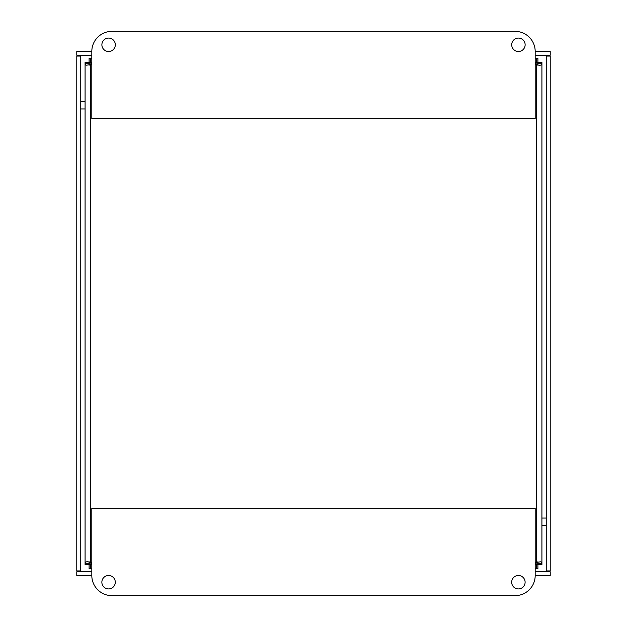 <?xml version="1.0" encoding="UTF-8"?>
<svg xmlns="http://www.w3.org/2000/svg" width="627" height="627" viewBox="0 0 627 627"><rect width="100%" height="100%" fill="white"/><g stroke="black" fill="none" stroke-linecap="round" stroke-linejoin="round"><path stroke-width="0.94" d="M548.837 571.659L550.24 571.785L550.24 575.766L535.184 575.766M548.413 55.427L550.24 55.215L550.24 51.234L535.184 51.234M520.3 51.234L516.538 51.234M110.485 51.234L106.723 51.234M91.816 51.234L76.76 51.234L76.76 55.215L91.808 55.215M550.24 55.215L535.192 55.215M550.24 570.931L546.258 570.931L546.258 56.069L550.24 56.069L550.24 570.931M78.587 571.573L76.76 571.785L76.76 575.766L91.816 575.766M106.7 575.766L110.462 575.766M516.515 575.766L520.277 575.766M76.76 571.785L91.808 571.785M535.192 571.785L550.24 571.785M78.163 55.341L76.76 55.215M80.742 570.931L76.76 570.931L76.76 56.069L80.742 56.069L80.742 570.931M541.908 518.043L546.258 518.043M548.837 570.931L548.837 571.785M78.587 571.785L78.587 570.931M80.742 101.535L85.092 101.535M85.092 108.957L80.742 108.957M78.163 56.069L78.163 55.215M548.413 55.215L548.413 56.069M546.258 525.465L541.908 525.465M89.105 562.474L89.105 564.802L91.808 564.676M537.895 562.482L537.895 568.775L535.192 568.775M537.895 64.526L537.895 58.225L537.895 62.198L535.192 62.324M89.105 64.518L89.105 58.225L91.808 58.225M541.908 516.703L541.908 110.297M89.293 561.87L89.073 564.762L85.092 564.762L85.092 62.238L89.073 62.238L89.285 65.13M537.707 65.13L537.927 62.238L541.908 62.238L541.908 564.762L537.927 564.762L537.715 561.87M91.808 568.775L89.105 568.775L89.105 564.802M89.073 563.289L85.092 563.289L85.468 562.113L87.286 561.62L90.75 562.364A3.762 3.762 0 0 1 91.503 563.124L91.808 563.916M91.808 63.084L91.503 63.876A3.762 3.762 0 0 1 90.75 64.636L86.087 65.232L85.092 63.711L89.073 63.711M91.808 62.324L89.105 62.198M90.578 62.198L90.578 58.225L91.808 58.656M535.192 58.225L537.895 58.225M535.192 58.656L536.422 58.225L536.422 62.198M537.927 63.711L541.908 63.711L541.532 64.887L539.714 65.38L536.25 64.636A3.762 3.762 0 0 1 535.497 63.876L535.192 63.084M535.192 563.916L535.497 563.124A3.762 3.762 0 0 1 536.25 562.364L540.913 561.768L541.908 563.289L537.927 563.289M535.192 564.668L537.895 564.802M536.422 564.802L536.422 568.775L535.192 568.344M91.808 568.344L90.578 568.775L90.578 564.802M115.321 44.783A6.717 6.717 0 0 1 105.25 50.607A6.717 6.717 0 0 1 105.25 38.968A6.717 6.717 0 0 1 115.321 44.783M525.136 44.783A6.717 6.717 0 0 1 515.065 50.607A6.717 6.717 0 0 1 515.065 38.968A6.717 6.717 0 0 1 525.136 44.783M91.808 51.5A20.15 20.15 0 0 1 111.967 31.35L515.033 31.35A20.15 20.15 0 0 1 535.192 51.5L535.192 118.683L91.808 118.683L91.808 51.5M511.679 582.217A6.717 6.717 0 0 1 521.75 576.393A6.717 6.717 0 0 1 521.75 588.032A6.717 6.717 0 0 1 511.679 582.217M101.864 582.217A6.717 6.717 0 0 1 111.935 576.393A6.717 6.717 0 0 1 111.935 588.032A6.717 6.717 0 0 1 101.864 582.217M535.192 575.5A20.15 20.15 0 0 1 515.033 595.65L111.967 595.65A20.15 20.15 0 0 1 91.808 575.5L91.808 508.317L535.192 508.317L535.192 575.5M89.105 563.124L91.808 563.124M535.192 563.124L537.895 563.124M537.895 63.876L535.192 63.876M91.808 63.876L89.105 63.876M90.75 64.636L90.75 562.364M536.25 562.364L536.25 64.636"/></g></svg>
